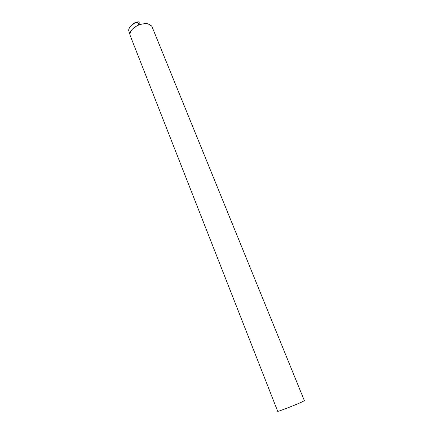 <?xml version="1.0" encoding="UTF-8"?>
<svg xmlns="http://www.w3.org/2000/svg" width="433" height="433" viewBox="0 0 433 433"><rect width="100%" height="100%" fill="white"/><g stroke="black" fill="none" stroke-linecap="round" stroke-linejoin="round"><path stroke-width="0.65" d="M301.444 402.203C294.348 405.429 277.201 412.032 277.71 411.35L130.236 35.685C128.179 31.393 135.935 24.47 143.691 23.858L143.918 23.555L147.907 23.755L151.62 25.969L152.08 26.862L304.377 400.682L301.444 402.203M143.918 23.555L143.637 23.864M138.744 25.076L138.684 25.06C132.828 27.728 129.927 30.96 129.987 34.759L129.997 34.759M138.684 25.06L137.873 23.03L135.54 22.37C131.432 24.616 129.126 27.214 128.623 30.164L129.987 34.759M137.873 23.03L140.606 24.454M135.54 22.37L130.111 26.743M137.943 21.682L139.242 22.202M138.831 23.528L139.269 22.24L137.867 21.747M137.456 22.906L137.878 21.704"/></g></svg>
